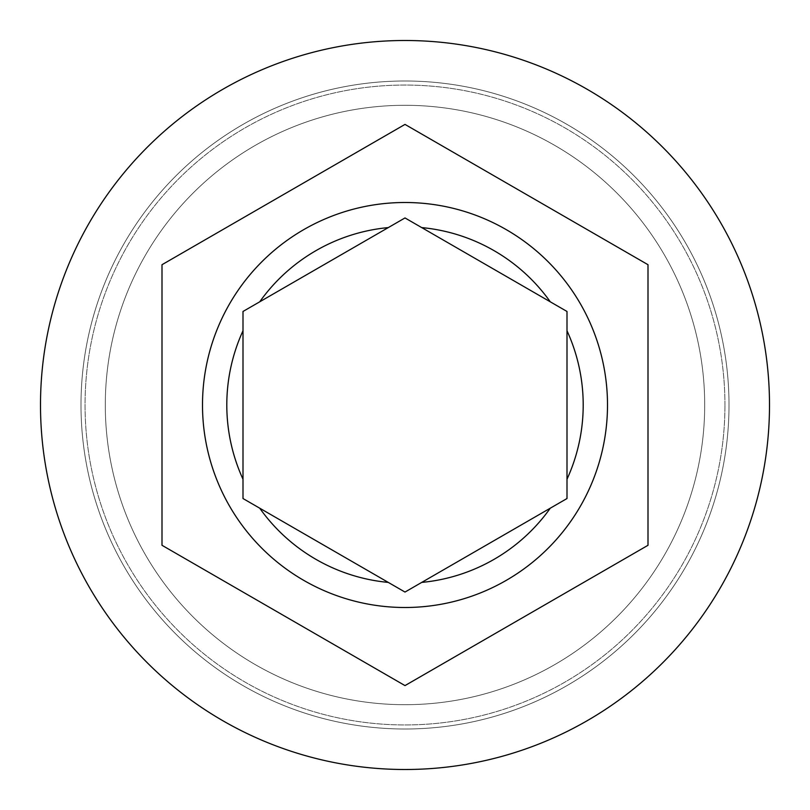 <?xml version="1.0" encoding="UTF-8"?>
<svg xmlns="http://www.w3.org/2000/svg" width="810" height="810" viewBox="0 0 810 810"><rect width="100%" height="100%" fill="white"/><g stroke="black" fill="none" stroke-linecap="round" stroke-linejoin="round"><path stroke-width="0.61" stroke-dasharray="4.05 3.04" d="M729 405A324 324 0 0 0 405 81A324 324 0 0 0 81 405A324 324 0 0 1 405 81A324 324 0 0 1 729 405A324 324 0 0 1 405 729A324 324 0 0 1 81 405A324 324 0 0 0 405 729A324 324 0 0 0 729 405A324 324 0 0 0 405 81A324 324 0 0 0 81 405A324 324 0 0 1 405 81A324 324 0 0 1 729 405A324 324 0 0 1 405 729A324 324 0 0 1 81 405A324 324 0 0 0 405 729A324 324 0 0 0 729 405A324 324 0 0 0 405 81A324 324 0 0 0 81 405A324 324 0 0 1 405 81A324 324 0 0 1 729 405A324 324 0 0 0 405 81A324 324 0 0 0 81 405A324 324 0 0 1 405 81A324 324 0 0 1 729 405A324 324 0 0 0 405 81A324 324 0 0 0 81 405A324 324 0 0 0 405 729A324 324 0 0 0 729 405A324 324 0 0 0 405 81A324 324 0 0 0 81 405A324 324 0 0 0 405 729A324 324 0 0 0 729 405A324 324 0 0 0 405 81A324 324 0 0 0 81 405A324 324 0 0 0 405 729A324 324 0 0 0 729 405A324 324 0 0 0 405 81A324 324 0 0 0 81 405A324 324 0 0 0 405 729A324 324 0 0 0 729 405A324 324 0 0 1 405 729A324 324 0 0 1 81 405A324 324 0 0 0 405 729A324 324 0 0 0 729 405A324 324 0 0 1 405 729A324 324 0 0 1 81 405A324 324 0 0 0 405 729A324 324 0 0 0 729 405A324 324 0 0 1 405 729A324 324 0 0 1 81 405A324 324 0 0 0 405 729A324 324 0 0 0 729 405A324 324 0 0 1 405 729A324 324 0 0 1 81 405A324 324 0 0 0 405 729A324 324 0 0 0 729 405M704.7 405A299.7 299.7 0 0 0 405 105.3A299.7 299.7 0 0 0 105.3 405A299.7 299.7 0 0 0 405 704.7A299.7 299.7 0 0 0 704.7 405A299.7 299.7 0 0 0 405 105.3A299.7 299.7 0 0 0 105.3 405A299.7 299.7 0 0 1 405 105.3A299.7 299.7 0 0 1 704.7 405A299.7 299.7 0 0 0 405 105.3A299.7 299.7 0 0 0 105.3 405A299.7 299.7 0 0 0 405 704.7A299.7 299.7 0 0 0 704.7 405A299.7 299.7 0 0 0 405 105.3A299.7 299.7 0 0 0 105.3 405A299.7 299.7 0 0 0 405 704.7A299.7 299.7 0 0 0 704.7 405A299.7 299.7 0 0 0 405 105.3A299.7 299.7 0 0 0 105.3 405A299.7 299.7 0 0 0 405 704.7A299.7 299.7 0 0 0 704.7 405A299.7 299.7 0 0 1 405 704.7A299.7 299.7 0 0 1 105.3 405A299.7 299.7 0 0 0 405 704.7A299.7 299.7 0 0 0 704.7 405A299.7 299.7 0 0 0 405 105.3A299.7 299.7 0 0 0 105.3 405A299.7 299.7 0 0 1 405 105.3A299.7 299.7 0 0 1 704.7 405A299.7 299.7 0 0 1 405 704.7A299.7 299.7 0 0 1 105.3 405A299.7 299.7 0 0 0 405 704.7A299.7 299.7 0 0 0 704.7 405A299.7 299.7 0 0 0 405 105.3A299.7 299.7 0 0 0 105.3 405A299.7 299.7 0 0 1 405 105.3A299.7 299.7 0 0 1 704.7 405A299.7 299.7 0 0 1 405 704.7A299.7 299.7 0 0 1 105.3 405A299.7 299.7 0 0 0 405 704.7A299.7 299.7 0 0 0 704.7 405M607.5 405A202.5 202.5 0 0 0 405 202.5A202.5 202.5 0 0 0 202.5 405A202.5 202.5 0 0 0 405 607.5A202.5 202.5 0 0 0 607.5 405M769.5 405A364.5 364.5 0 0 0 405 40.5A364.5 364.5 0 0 0 40.5 405A364.5 364.5 0 0 0 405 769.5A364.5 364.5 0 0 0 769.5 405M648 264.708L405 124.406L162 264.708L162 545.292L405 685.594L648 545.292L648 264.708M388.294 582.41L243 498.535L243 311.465L405 217.941L567 311.465L567 498.535L405 592.059M724.95 405A319.95 319.95 0 0 0 405 85.05A319.95 319.95 0 0 0 85.05 405A319.95 319.95 0 0 0 405 724.95A319.95 319.95 0 0 0 724.95 405A319.95 319.95 0 0 1 405 724.95A319.95 319.95 0 0 1 85.05 405A319.95 319.95 0 0 1 405 85.05A319.95 319.95 0 0 1 724.95 405"/><path stroke-width="1.21" d="M202.5 405A202.5 202.5 0 0 1 405 202.5A202.5 202.5 0 0 1 607.5 405A202.5 202.5 0 0 1 405 607.5A202.5 202.5 0 0 1 202.5 405A202.5 202.5 0 0 0 405 607.5A202.5 202.5 0 0 0 607.5 405M243 311.465L243 498.535L405 592.059L567 498.535L567 311.465L405 217.941L243 311.465M769.5 405A364.5 364.5 0 0 0 405 40.5A364.5 364.5 0 0 0 40.5 405A364.5 364.5 0 0 0 405 769.5A364.5 364.5 0 0 0 769.5 405M648 264.708L405 124.406L162 264.708L162 545.292L405 685.594L648 545.292L648 264.708M405 592.059L388.294 582.41A178.2 178.2 0 0 1 259.706 508.174M243 330.763A178.2 178.2 0 0 0 243 479.236M388.294 227.59A178.2 178.2 0 0 0 259.706 301.826M550.294 301.826A178.2 178.2 0 0 0 421.706 227.59M567 479.236A178.2 178.2 0 0 0 567 330.763M421.706 582.41A178.2 178.2 0 0 0 550.294 508.174"/></g></svg>

